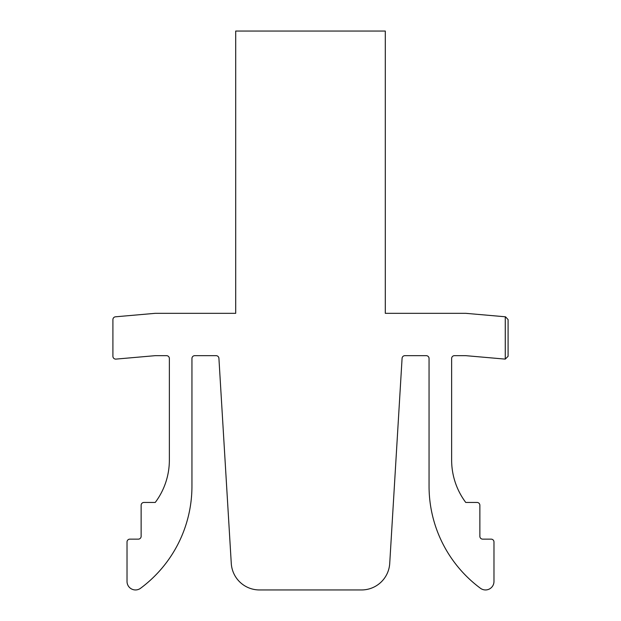 <?xml version="1.0" encoding="UTF-8"?>
<svg xmlns="http://www.w3.org/2000/svg" width="621" height="621" viewBox="0 0 621 621"><rect width="100%" height="100%" fill="white"/><g stroke="black" fill="none" stroke-linecap="round" stroke-linejoin="round"><path stroke-width="0.93" d="M385.299 31.05L385.299 313.326L465.75 313.326L505.269 316.78L505.269 359.109A2.826 2.826 0 0 1 505.02 359.101L465.75 355.662L454.456 355.662A2.826 2.826 0 0 0 451.638 358.488L451.638 460.107A70.569 70.569 0 0 0 465.75 502.443L477.044 502.443A2.826 2.826 0 0 1 479.862 505.269L479.862 536.319A2.826 2.826 0 0 0 482.688 539.144L491.157 539.144A2.826 2.826 0 0 1 493.974 541.962L493.974 581.481A8.469 8.469 0 0 1 480.468 588.289A127.026 127.026 0 0 1 429.057 486.22L429.057 358.488A2.826 2.826 0 0 0 426.231 355.662L404.9 355.662A2.826 2.826 0 0 0 402.082 358.317L389.724 563.418A28.224 28.224 0 0 1 361.546 589.95L259.454 589.95A28.224 28.224 0 0 1 231.276 563.418L218.918 358.317A2.826 2.826 0 0 0 216.1 355.662L194.769 355.662A2.826 2.826 0 0 0 191.943 358.488L191.943 486.22A127.026 127.026 0 0 1 140.532 588.289A8.469 8.469 0 0 1 127.026 581.481L127.026 541.962A2.826 2.826 0 0 1 129.843 539.144L138.312 539.144A2.826 2.826 0 0 0 141.138 536.319L141.138 505.269A2.826 2.826 0 0 1 143.956 502.443L155.25 502.443A70.569 70.569 0 0 0 169.362 460.107L169.362 358.488A2.826 2.826 0 0 0 166.544 355.662L155.25 355.662L115.98 359.101A2.826 2.826 0 0 1 112.906 356.291L112.906 319.613A2.826 2.826 0 0 1 115.483 316.803L155.25 313.326L235.701 313.326L235.701 31.05L385.299 31.05M505.269 359.109L508.094 356.291L508.094 319.613L505.517 316.803L508.094 319.613"/></g></svg>
